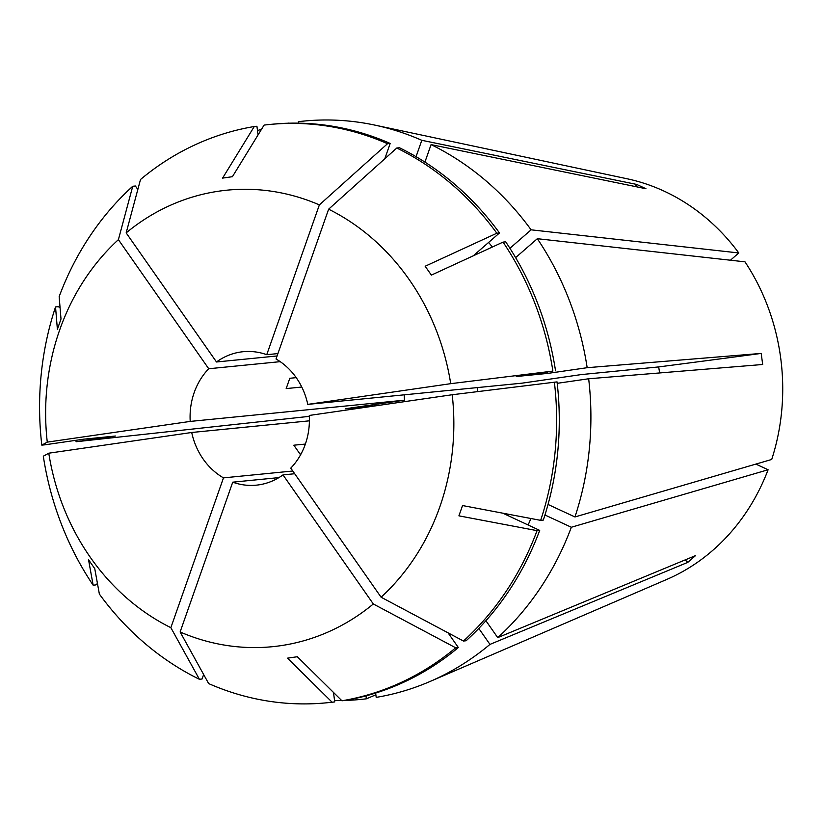 <?xml version="1.0" encoding="UTF-8"?>
<svg xmlns="http://www.w3.org/2000/svg" width="823" height="823" viewBox="0 0 823 823"><rect width="100%" height="100%" fill="white"/><g stroke="black" fill="none" stroke-linecap="round" stroke-linejoin="round"><path stroke-width="1.23" d="M294.696 473.739L282.999 474.892A67.054 59.585 84.3 0 1 258.731 484.87A67.054 59.585 84.3 0 1 256.354 485.159A67.054 59.585 84.3 0 1 232.734 482.175L278.925 477.607M282.999 474.892L373.323 603.979A229.391 203.847 84.3 0 1 280.478 645.716A229.391 203.847 84.3 0 1 180.124 631.971L208.661 683.584A290.56 258.196 84.3 0 0 326.731 702.791L329.385 702.523A290.56 258.196 84.3 0 0 334.755 701.926L332.101 702.194A290.56 258.196 84.3 0 1 326.731 702.791M332.101 702.194L287.494 658.153L297.329 656.733L341.926 700.774A290.56 258.196 84.3 0 0 455.685 647.794L458.339 647.526L448.051 632.836M373.323 603.979L455.685 647.794M547.604 371.975A245.861 218.476 84.3 0 1 547.83 373.395L587.169 367.696A290.56 258.206 84.3 0 0 537.326 238.701L744.99 261.837A209.207 185.905 84.3 0 1 771.717 459.46L574.948 516.957L548.036 504.458M587.169 367.696L761.193 353.417L762.684 364.496L588.661 378.765A290.56 258.206 84.3 0 1 574.948 516.957M755.884 464.09L768.096 469.758A209.207 185.905 84.3 0 1 666.795 579.423L429.894 681.547A290.56 258.206 84.3 0 1 376.204 697.379L375.627 693.079M768.096 469.758L571.327 527.255A290.56 258.206 84.3 0 1 497.73 637.63L695.558 555.597L687.791 562.366A447.012 173.293 48.9 0 0 685.127 559.918M478.791 628.433L489.963 644.399L687.791 562.366M489.963 644.399A290.56 258.206 84.3 0 1 429.894 681.547M375.854 694.807L366.379 698.809A290.56 258.206 84.3 0 1 345.094 700.424M341.648 700.496A290.56 258.206 84.3 0 1 334.56 700.486M404.309 394.824A67.054 59.585 84.3 0 0 404.443 400.194L190.216 421.417L47.271 442.126L41.819 445.13L44.463 444.873L83.792 439.173L115.415 436.036L76.086 441.735L309.314 416.356M76.086 441.735A290.56 258.206 84.3 0 1 75.922 440.315M257.496 130.548A290.56 258.206 84.3 0 1 261.498 129.334M287.927 123.224A290.56 258.206 84.3 0 1 288.544 123.121L288.554 123.203M473.276 255.809L499.489 232.96A290.56 258.196 84.3 0 0 399.443 147.749L396.789 148.017L328.624 209.196L276.014 358.993A67.054 59.585 84.3 0 1 307.771 404.381L521.998 383.168L581.079 374.609L658.678 366.924L659.645 372.942M404.443 400.194L345.362 408.753L377.376 405.585M477.638 391.614A134.108 119.17 84.3 0 1 477.412 387.582M557.202 383.323L588.661 378.765M258.083 134.89L256.92 126.258L254.266 126.526L222.591 178.107L232.415 176.688L264.09 125.096A290.56 258.196 84.3 0 1 269.46 124.499A290.56 258.196 84.3 0 1 387.53 143.706L390.184 143.449L384.794 158.777M452.208 394.742A229.391 203.847 84.3 0 1 381.09 597.21L290.766 468.122A67.054 59.585 84.3 0 0 309.263 415.45L452.208 394.742L557.037 381.893A290.56 258.196 84.3 0 1 543.314 520.085L540.66 520.352L462.536 505.548L458.915 515.846L537.049 530.65A290.56 258.196 84.3 0 1 463.452 641.024L466.106 640.757A290.56 258.196 84.3 0 0 539.703 530.393L537.049 530.65M458.339 647.526A290.56 258.196 84.3 0 1 344.58 700.507L341.926 700.774M292.782 471.013L223.475 477.875L170.855 627.671L199.403 679.284L202.057 679.016L203.641 674.5M277.073 355.968L216.49 361.976L126.166 232.888L140.507 179.496A290.56 258.196 84.3 0 1 254.266 126.526M554.383 382.16A290.56 258.196 84.3 0 1 540.66 520.352M199.403 679.284A290.56 258.196 84.3 0 1 99.367 594.062L94.748 568.611L88.534 559.733L93.153 585.184A290.56 258.196 84.3 0 1 43.31 456.209L48.773 453.195A229.391 203.847 84.3 0 0 170.855 627.671M126.166 232.888A229.391 203.847 84.3 0 1 319.365 204.896L387.53 143.706M381.09 597.21L463.452 641.024M216.49 361.976A67.054 59.585 84.3 0 1 243.135 351.709A67.054 59.585 84.3 0 1 266.745 354.692L277.907 353.581M223.475 477.875A67.054 59.585 84.3 0 1 191.718 432.486L309.397 420.831M305.384 444.06L293.832 445.202L300.045 454.08L301.033 453.977M60.048 307.545L58.186 306.681L55.532 306.938L57.384 329.303L61.005 318.995L59.153 296.64A290.56 258.196 84.3 0 1 132.74 186.265L135.394 186.008L137.822 189.475M41.819 445.13A290.56 258.196 84.3 0 1 55.532 306.938M47.271 442.126A229.391 203.847 84.3 0 1 118.399 239.658L132.74 186.265M190.216 421.417A67.054 59.585 84.3 0 1 208.723 368.745L280.221 361.657M296.218 377.644L289.799 378.282L286.178 388.59L301.784 387.036M424.925 162.1L431.067 144.611A290.56 258.206 84.3 0 1 531.113 229.823L509.921 248.299M488.605 242.456A245.861 218.476 84.3 0 1 492.401 247.003M499.489 232.96L496.835 233.228L425.162 266.24L431.375 275.108L503.048 242.106A290.56 258.196 84.3 0 1 552.881 371.091L516.206 376.523L547.83 373.395M396.789 148.017A290.56 258.196 84.3 0 1 496.835 233.228M328.624 209.196A229.391 203.847 84.3 0 1 450.716 383.672L552.881 371.091M298.564 123.152L298.368 121.691A290.56 258.206 84.3 0 1 374.784 125.096L627.116 178.776A209.207 185.905 84.3 0 1 738.787 252.959L531.113 229.823M374.784 125.096A290.56 258.206 84.3 0 1 421.808 140.311L636.693 184.434L645.952 188.734L431.067 144.611M730.464 260.212L738.787 252.959M416.057 156.668L421.808 140.311M537.326 238.701L515.62 257.63M571.327 527.255L544.949 515.003M530.917 518.5A245.861 218.476 84.3 0 1 528.099 525.002M485.899 620.727L497.73 637.63M366.379 698.809L365.978 695.877M502.74 513.161L539.703 530.393M269.46 124.499L272.115 124.242A290.56 258.196 84.3 0 1 390.184 143.449M503.048 242.106L505.692 241.839A290.56 258.196 84.3 0 1 555.535 370.823M333.469 692.41L334.755 701.926M97.443 583.497L95.807 584.927L93.153 585.184M266.745 354.692L319.365 204.896M307.771 404.381L450.716 383.672M232.734 482.175L180.124 631.971M191.718 432.486L48.773 453.195M208.723 368.745L118.399 239.658M761.193 353.417A447.012 8.23 -7.7 0 1 658.678 366.924M636.693 184.434A447.012 181.523 -65.1 0 1 635.346 186.564"/></g></svg>
